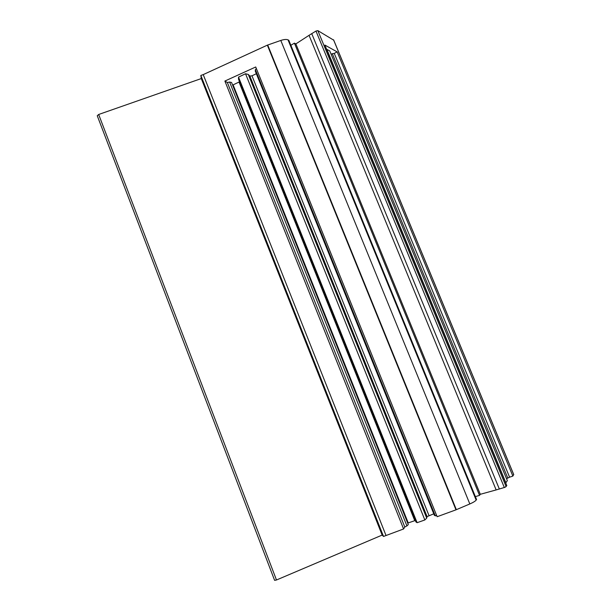 <?xml version="1.0" encoding="UTF-8"?>
<svg xmlns="http://www.w3.org/2000/svg" width="611" height="611" viewBox="0 0 611 611"><rect width="100%" height="100%" fill="white"/><g stroke="black" fill="none" stroke-linecap="round" stroke-linejoin="round"><path stroke-width="0.92" d="M276.478 579.992L98.676 114.478L97.248 115.731L274.599 580.343L276.478 579.992L382.15 535.083L383.525 536.45L403.588 528.973L224.886 81.049L255.719 66.981L437.148 516.715L455.982 509.834L469.821 503.953C473.143 502.509 475.251 501.226 476.152 500.096L476.557 499.523L288.812 40.273L288.041 39.875C286.467 39.18 284.054 39.371 280.793 40.448L267.351 45.153L203.226 74.611L385.984 535.404M98.676 114.478L201.286 78.567L382.15 535.083M201.286 78.567L200.836 75.443L383.525 536.45M200.836 75.443L203.226 74.611M475.373 496.621L479.536 495.376L480.307 494.299L295.861 43.9L294.418 43.152L479.536 495.376M290.859 45.283L294.418 43.152M480.307 494.299L496.147 489.93L309.051 35.323L295.861 43.9M496.147 489.93L505.129 487.265L506.809 485.592L324.869 45.069L337.157 51.882L334.255 53.386L509.589 477.176L512.858 476.091L337.157 51.882M309.051 35.323L315.971 31.046L317.85 30.626L333.751 40.189M512.858 476.091L513.691 474.442M433.764 513.82L427.081 516.616L249.868 76.077L248.295 74.45L245.53 73.748L238.519 77.123L238.496 79.17L415.915 521.931L417.107 522.688L238.519 77.123M428.975 515.508L251.984 75.81L249.868 76.077M256.33 73.717L251.984 75.81M435.33 515.921L255.367 69.631L255.276 71.09L434.406 515.417L436.766 515.76M255.367 69.631L256.353 68.562M509.589 477.176L506.519 478.65M507.833 478.161L332.323 53.692L331.101 54.226M332.323 53.692L334.255 53.386M224.886 81.049L227.345 82.508L404.795 527.018L403.588 528.973M227.345 82.508L229.599 82.042L231.577 82.493L408.293 524.612L406.918 525.911L229.599 82.042M404.795 527.018L406.918 525.911M231.577 82.493L408.293 524.612M415.335 520.48L407.751 523.092M408.201 522.833L233.112 84.876L232.615 84.937M414.709 520.541L239.023 82.034L233.112 84.876M239.443 81.546L239.023 82.034M505.908 482.866L326.854 49.354L329.741 50.927L507.344 480.651L505.709 482.942M427.081 516.616L426.722 518.12L248.295 74.45M426.722 518.12L424.844 519.969L245.53 73.748M424.844 519.969L417.107 522.688M455.982 509.834L267.351 45.153M456.348 509.689L267.702 45.015M469.821 503.953L280.793 40.448M476.152 500.096L288.041 39.875M499.355 489.044L311.717 33.59M504.335 487.555L315.971 31.046M506.137 486.646L317.85 30.626M513.736 474.709L333.53 39.791M513.767 474.64L333.614 39.852"/></g></svg>
